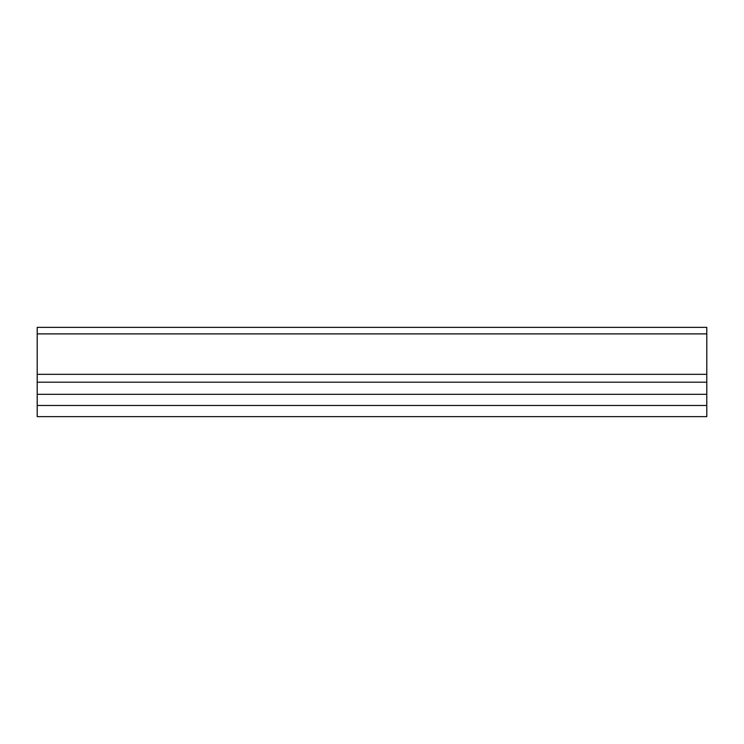 <?xml version="1.0" encoding="UTF-8"?>
<svg xmlns="http://www.w3.org/2000/svg" width="744" height="744" viewBox="0 0 744 744"><rect width="100%" height="100%" fill="white"/><g stroke="black" fill="none" stroke-linecap="round" stroke-linejoin="round"><path stroke-width="1.12" d="M37.2 405.48L706.8 405.48L706.8 416.64L37.2 416.64L37.2 327.36L706.8 327.36L706.8 333.898L37.2 333.898M706.8 405.48L706.8 333.898M706.8 394.32L37.2 394.32M706.8 382.202L37.2 382.202M706.8 374.316L37.2 374.316"/></g></svg>
